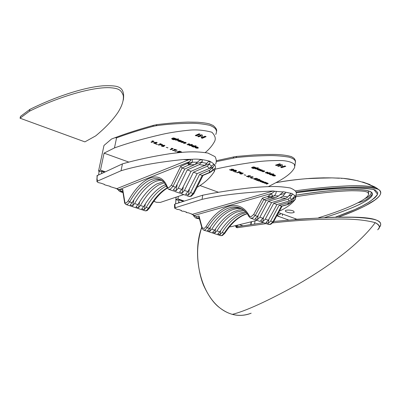 <?xml version="1.0" encoding="UTF-8"?>
<svg xmlns="http://www.w3.org/2000/svg" width="401" height="401" viewBox="0 0 401 401"><rect width="100%" height="100%" fill="white"/><g stroke="black" fill="none" stroke-linecap="round" stroke-linejoin="round"><path stroke-width="0.6" d="M255.041 220.866L254.6 223.953M288.399 219.933L277.171 215.868M278.895 212.695L296.715 219.202M318.564 217.773C347.015 209.056 368.288 199.252 368.524 194.285C368.318 191.583 365.862 190.876 351.928 190.736C337.431 191.046 318.745 193.036 295.863 196.701M368.524 194.285L368.694 192.535L367.973 190.806M369.557 191.347C361.266 187.678 331.251 189.483 296.058 195.177C334.75 188.676 374.604 186.851 372.318 194.595C371.567 200.63 347.913 210.304 324.86 217.507C352.128 208.946 372.178 199.793 372.334 194.415C372.399 193.172 371.471 192.149 369.557 191.347M343.316 178.37L353.466 179.909L343.316 178.36M232.339 314.359C238.7 315.963 244.79 315.647 250.6 313.422C244.775 315.652 238.69 315.963 232.339 314.359C238.364 316.018 244.64 315.632 251.166 313.201C245.081 315.597 238.806 315.983 232.339 314.359C202.199 305.843 190.595 257.678 201.643 227.532C199.262 235.412 197.929 243.146 197.653 250.745C197.347 263.617 200.044 277.001 203.648 285.472C208.199 295.331 213.147 302.459 218.49 306.85C223.162 310.59 227.778 313.091 232.339 314.359C202.199 305.843 190.595 257.678 201.643 227.532C190.62 257.442 202.114 305.808 232.339 314.359C245.713 311.046 267.422 301.136 297.467 284.62C325.963 268.259 358.434 245.357 375.241 222.66C356.785 217.748 335.612 219.152 319.211 219.407C302.148 220.134 286.645 221.297 272.705 222.891C286.635 221.297 302.118 220.139 319.161 219.407C335.557 219.152 356.84 217.753 375.241 222.66L375.241 222.66C379.787 225.267 380.584 227.643 377.632 229.793M277.487 215.312L279.622 216.756L277.492 215.297M375.907 187.668C361.717 184.124 345.502 186.119 332.604 186.736C319.271 187.813 306.96 189.172 295.672 190.816C306.955 189.177 319.236 187.818 332.514 186.746C345.421 186.119 361.732 184.124 375.907 187.668L363.948 182.38M371.516 192.545C370.429 195.207 368.248 197.217 364.985 198.565M335.246 217.222L354.92 209.528L362.298 205.979L369.12 202.084L374.9 197.743L376.99 195.347L377.817 192.731L375.176 189.959C361.07 186.475 345.286 188.32 332.579 188.901C319.552 189.909 307.487 191.202 296.379 192.781C310.95 190.681 327.201 189.147 345.126 188.174C354.404 187.718 363.968 188.154 373.812 189.488L377.562 194.269C369.842 204.675 351.246 211.292 335.246 217.222M357.993 202.781C364.699 201.182 369.471 198.264 372.313 194.024M250.755 224.515L251.026 221.848M235.628 225.608C235.718 227.071 236.324 227.768 237.442 227.698L266.149 223.643L238.209 227.578C236.956 227.693 236.174 227.016 235.858 225.547M237.342 225.187L238.059 226.515M295.081 219.337L332.965 217.267L351.847 217.262C360.835 217.457 372.76 218.56 376.895 220.294C381.065 222.339 381.832 224.766 379.196 227.573C381.772 224.344 381.005 221.918 376.895 220.294C367.276 215.678 332.9 216.069 273.768 221.467M263.582 222.72L236.004 226.861L236.234 225.457M338.243 217.177C347.762 213.913 356.695 210.179 365.045 205.969L374.97 199.959C378.464 197.056 383.181 193.768 378.99 189.758L377.993 189.267C374.308 187.914 367.857 187.172 358.634 187.041C350.148 187.072 341.863 187.387 333.787 187.989C321.747 188.811 306.464 190.545 296.264 191.979C342.564 186.375 369.807 185.468 377.993 189.267L378.99 189.758C385.145 193.964 376.178 203.437 338.223 217.177M296.058 195.172C312.605 192.615 323.682 191.297 332.71 190.465C344.935 189.467 353.953 189.182 359.767 189.608C368.514 190.209 372.694 191.879 372.318 194.605C372.349 196.52 369.07 199.297 362.484 202.936C357.136 205.939 342.564 211.969 324.86 217.507C347.898 210.309 371.542 200.64 372.308 194.605C374.629 186.856 334.775 188.67 296.058 195.177M251.086 224.465L251.482 221.733M282.449 215.598L282.239 213.918L282.449 215.598M343.998 178.4L349.471 179.072M237.522 226.605L236.971 226.54L236.329 225.432M353.466 179.909L343.321 178.36M378.624 228.44C380.364 226.64 379.236 224.715 375.241 222.66M29.479 111.227L29.94 109.363L20.506 116.39L20.05 118.205L84.892 141.874L95.689 135.884C105.283 127.944 112.666 120.18 117.849 112.586C122.094 105.884 123.899 100.18 123.257 95.478C120.982 89.629 118.495 88.33 109.648 87.684C91.613 86.967 57.829 97.092 29.479 111.227L20.05 118.205M123.323 100.08C124.355 93.187 122.821 88.877 118.716 87.142C116.29 85.914 111.077 85.473 103.082 85.809C83.794 87.308 54.962 96.912 29.94 109.363M243.272 209.713L238.846 210.024L234.385 211.427C227.207 214.695 220.65 220.936 214.715 230.154L212.665 232.264L214.906 233.001L215.578 228.831M241.843 208.791C238.349 208.204 234.801 208.71 231.202 210.304C224.064 213.603 217.593 219.893 211.783 229.182L209.758 231.307L210.455 227.031M246.279 212.55L241.582 213.969C234.379 217.192 227.868 223.397 222.049 232.59L220.014 234.685L220.66 230.615M203.868 230.159L207.823 231.432M208.284 231.613L212.956 233.126M213.427 233.302L218.049 234.801M251.036 218.304L254.931 219.623M255.683 219.938L260.324 221.522M261.081 221.838L265.673 223.402M209.758 231.307L207.497 230.56L209.543 228.44C215.477 219.172 222.014 212.886 229.156 209.583C233.161 207.803 237.061 207.367 240.851 208.289M220.014 234.685L217.793 233.953L219.848 231.858C225.783 222.69 232.359 216.49 239.572 213.257L245.472 211.658M214.906 233.001L216.936 230.891C222.75 221.653 229.247 215.407 236.415 212.144L244.159 210.415M174.52 204.505L174.886 204.119L202.741 195.197C216.244 192.425 231.357 190.059 248.079 188.104C255.287 187.287 263.347 186.756 272.259 186.51C277.883 186.425 283.878 186.911 290.239 187.964C294.82 189.868 296.81 191.863 296.219 193.939L295.738 197.698M199.222 218.891L196.064 218.154M186.179 212.069L186.224 212.48L188.706 212.926L192.395 214.319L194.054 215.517L193.994 216.41M181.031 210.325L181.077 210.736L182.64 211.267L183.568 211.182L186.535 212.189L186.224 212.48M291.692 200.851L291.231 202.33L287.552 204.415L288.65 202.595L291.692 200.851L295.562 196.766L295.146 195.678L291.562 199.477L288.991 201.086L288.083 199.147L289.983 197.718L292.55 193.964L291.116 193.197L287.848 196.901L285.938 198.335L280.234 197.778L268.304 201.337L259.878 217.222L257.522 219.583L258.119 215.472M288.083 199.147L273.713 203.347L265.292 219.146L262.931 221.492L260.575 220.66L262.961 218.319L271.587 202.56L285.938 198.335M262.931 221.492L263.507 217.487M280.234 197.778L282.78 196.139L285.286 193.277L285.778 192.239L283.307 191.733L278.67 195.909L275.637 197.693L269.958 197.823L274.124 195.868L278.67 195.909M257.522 219.583L255.146 218.745L257.527 216.39L266.159 200.545L275.637 197.693M288.65 202.595L279.071 205.337L270.66 221.056L268.294 223.382L265.958 222.56L268.349 220.234L276.966 204.555L288.991 201.086M268.294 223.382L268.84 219.487M276.966 204.555L273.713 203.347M289.983 197.718L291.562 199.477M292.55 193.964L295.046 195.803M266.159 200.545L263.768 199.653L262.389 198.154L267.823 196.485L274.7 191.247L282.966 191.929M276.209 191.618C276.159 193.357 275.462 194.776 274.124 195.868L272.665 196.124L272.901 196.525M271.587 202.56L268.304 201.337M282.78 196.139L287.848 196.901M285.778 192.239L290.915 193.332M174.886 204.119L175.152 207.758L174.635 208.159L177.463 209.512L178.39 209.427L181.382 210.445L181.077 210.736M175.152 207.758L202.049 199.357C220.831 195.092 244.585 192.3 273.317 190.986L274.7 191.247M286.79 204.831L281.953 206.204L279.071 205.337M295.316 199.247L295.251 199.362C291.848 203.893 286.69 207.753 279.788 210.941M256.971 220.395L231.051 226.725L229.442 226.831M179.006 199.888L178.61 202.134L179.798 202.545M175.648 203.873L175.884 199.638M175.979 198.425L176.099 197.142M178.926 202.826L178.61 202.134M295.562 196.766L295.427 199.162M202.049 199.357L202.741 195.197M287.993 204.455L286.429 204.776L288.334 204.33L290.274 203.217L295.557 199.011M191.287 213.798L191.417 214.179M193.909 216.184L193.242 215.091L192.114 214.289M269.131 196.435L267.823 196.485L268.72 198.149L269.958 197.823L269.131 196.435L272.665 196.124L271.342 193.493L194.054 215.517L196.305 216.66L199.036 215.974L198.876 216.735L202.064 228.54M290.324 203.091L290.765 202.831M293.853 211.337C291.793 209.743 284.439 209.613 285.407 211.172L285.883 211.668C288.971 213.041 291.733 213.287 294.159 212.41L293.853 211.337M163.433 181.723L156.616 183.994C150.009 187.833 143.779 194.721 137.924 204.655L135.969 206.971L138.495 207.803L139.643 201.828M161.924 180.415C159.032 180.219 156.064 180.991 153.017 182.726C146.46 186.595 140.325 193.543 134.611 203.558L132.691 205.888L133.884 199.748M166.405 186.059L164.761 186.866C158.109 190.65 151.919 197.498 146.19 207.402L144.25 209.698L145.352 203.888M126.385 204.65L130.967 206.134M131.368 206.289L136.751 208.039M137.157 208.199L142.49 209.929M169.062 189.457L173.703 191.036M174.36 191.322L179.854 193.197M180.515 193.488L185.944 195.342M132.691 205.888L130.145 205.046L132.089 202.721C137.934 192.726 144.134 185.788 150.696 181.909C154.25 179.874 157.643 179.162 160.876 179.758M144.25 209.698L141.743 208.876L143.708 206.575C149.568 196.696 155.829 189.858 162.485 186.064L165.643 184.655M138.495 207.803L140.425 205.487C146.144 195.528 152.31 188.635 158.911 184.806L164.34 182.756M97.057 175.688L122.44 163.874C136.139 159.904 151.974 156.51 169.949 153.698C181.377 152.325 192.796 150.691 207.823 153.037L215.051 156.656C216.47 159.337 216.645 161.849 215.583 164.189M154.57 201.357L154.631 201.678L156.485 202.304L160.275 202.43L183.663 194.615M122.731 192.54L120.29 191.703M109.994 186.254L110.039 186.58L116.836 188.66L118.856 189.738L119.037 190.966M104.205 184.295L104.245 184.615L106.019 185.217L110.11 186.295L110.039 186.58M212.61 167.884L212.856 170.009L209.342 172.515L209.633 170.26L213.277 166.991C214.48 165.362 214.46 164.575 213.217 164.626L209.267 168.49L207.357 166.24L209.703 163.628C210.455 161.929 209.964 161.302 208.219 161.758L204.926 165.307L199.212 164.666L187.257 169.914L178.29 188.224L176.034 190.836L177.142 184.63M207.357 166.24L193.432 172.214L184.465 190.42L182.204 193.011L179.518 192.064L181.808 189.472L191.026 171.317L204.926 165.307M182.204 193.011L183.262 187.001M199.212 164.666L202.219 161.678C202.555 159.773 201.688 159.297 199.608 160.24L194.751 164.621L189.077 164.876L192.345 162.215L197.708 162.199M176.034 190.836L173.322 189.879L175.603 187.267L184.826 169.011L194.751 164.621M209.633 170.26L199.548 174.495L190.585 192.595L188.315 195.167L185.658 194.229L187.954 191.658L197.162 173.603L209.267 168.49M188.315 195.167L189.327 189.347M197.162 173.603L193.432 172.214M184.826 169.011L182.089 167.989L180.64 166.42L187.698 163.237L190.866 160.265C190.305 159.538 189.467 159.433 188.35 159.949L183.187 159.528L192.169 159.272L192.345 162.215L189.122 163.047L189.874 164.345M191.026 171.317L187.257 169.914M97.308 175.297L97.042 178.455L97.473 181.107L121.052 170.741C137.282 165.859 157.994 162.124 183.187 159.528M97.473 181.107L96.927 181.603L98.17 182.56L100.942 183.187L104.31 184.33L104.245 184.615M209.472 172.741L203.011 175.417L202.214 175.488L199.548 174.495M192.169 159.272L192.555 159.262C197.222 158.796 202.926 159.443 209.673 161.192C214.34 163.793 216.214 166.049 215.302 167.959L214.4 171.443C210.49 177.538 204.876 182.751 197.553 187.082M214.425 171.382L213.507 169.588M153.939 201.147L154.756 201.422L154.631 201.678M101.909 171.297L101.538 173.047L101.944 173.192M98.636 174.691L99.087 171.202M101.628 173.332L101.538 173.047M121.052 170.741L122.44 163.874M211.843 171.247L215.297 168.114M201.708 162.44L206.896 163.352M209.317 164.28L211.803 166.305M115.734 188.199L115.824 188.505M118.12 189.813L116.521 188.625M188.094 163.187L187.698 163.237L188.701 165.032L189.077 164.876L188.094 163.187L189.122 163.047L188.761 161.989L118.856 189.738L120.28 190.074L122.711 189.277L122.576 190.164M209.923 172.56L208.986 172.676L210.881 172.029M210.37 172.084L211.838 171.247M198.059 148.134L195.708 147.282L197.327 148.28L195.653 147.949L194.831 147.177L195.107 146.961L197.548 147.127L198.375 147.894L198.059 148.134L198.079 147.548L197.969 148.169M189.332 145.443L191.182 144.646L191.894 144.926L190.044 145.723L189.332 145.443M155.824 144.22L157.398 144.35L155.824 144.22M162.29 145.428L164.475 145.282L164.921 145.613L163.418 145.708L164.074 146.35L163.874 146.505L161.929 146.37L161.252 145.708L162.29 145.428M175.417 139.984L177.974 138.826L178.701 139.112L176.144 140.27L175.417 139.984M197.668 136.445L201.487 134.761L202.435 135.142L202.545 137.312L205.076 136.21L206.119 136.636L202.279 138.3L201.337 137.919L201.217 135.764L198.711 136.866L197.668 136.445M185.663 142.45L186.3 142.962L184.906 142.596L185.322 143.433L183.723 143.267L183.021 142.736L184.605 143.152L184.199 142.305L185.663 142.45M191.558 144.4L192.555 144.696L191.703 144.721L191.558 144.4M171.302 148.285L173.212 148.696L170.831 149.733L170.129 149.468L172.109 148.596L171.302 148.285M174.811 151.498L176.37 151.628L174.811 151.498M181.167 152.405L182.335 152.295M205.277 152.53C209.272 149.257 212.375 145.568 214.58 141.463C216.024 138.636 215.121 135.553 211.873 132.22C204.159 130.185 196.726 129.498 189.573 130.145C179.578 131.132 170.545 132.515 162.47 134.295C143.974 138.51 127.979 143.052 114.475 147.919L104.07 153.137L128.927 162.129M195.277 135.483L199.086 133.789L200.139 134.215L196.325 135.904L195.277 135.483M178.585 152.646L176.991 151.743L179.132 152.305L177.864 151.568L179.653 151.172L181.422 151.854L179.197 151.693L180.089 152.38L179.843 152.565M174.169 149.393L174.57 149.217L177.082 150.185L172.911 150.581L172.475 150.26L175.773 150.009L174.169 149.393M166.199 147.408L167.959 147.758L166.199 147.408M189.653 144.019L190.285 144.53L188.896 144.165L189.302 144.997L187.708 144.831L187.016 144.305L188.59 144.716L188.199 143.874L189.653 144.019M183.192 141.478L183.833 141.994L182.435 141.623L182.861 142.465L181.262 142.305L180.555 141.769L182.144 142.185L181.728 141.332L183.192 141.478L183.097 141.949M175.573 138.676L176.56 138.891L174.034 139.784L172.52 139.438L171.528 138.596L172.876 139.227L174.189 139.307L173.077 139.062L172.325 138.295L173.708 137.944L175.573 138.676M180.661 140.681L181.593 140.871L179.763 141.688L178.099 141.062L177.357 140.29L179.964 140.205L180.661 140.681M159.683 143.819L160.074 143.638L162.641 144.626L158.48 145.047L158.029 144.721L161.322 144.45L159.683 143.819M154.58 142.465L156.766 142.315L157.217 142.646L155.718 142.751L156.195 143.558L154.245 143.423L153.553 142.746L154.58 142.465M194.52 146.139L195.487 145.728L196.199 146.004L193.583 147.112L191.954 146.495L191.242 145.763L191.523 145.548L193.853 145.673L194.52 146.139L194.014 146.35M152.084 140.896L154.029 141.312L151.713 142.405L150.987 142.129L152.916 141.212L152.084 140.896M215.733 134.505C216.735 132.074 218.114 128.641 209.718 125.312C202.726 123.849 196.33 123.167 190.535 123.282C177.463 123.478 165.994 124.3 156.124 125.754L152.761 126.415C139.242 130.104 127.172 133.924 116.556 137.869L115.122 137.658L111.508 139.032L103.979 145.468L98.561 171.016L100.481 170.129L104.07 153.137M114.475 147.919L116.556 137.869M104.29 172.124L101.794 171.257L100.696 171.758L98.561 171.016M100.481 170.129L105.122 171.748M199.432 133.929L196.435 135.257L196.325 135.904M196.435 135.257L196.089 135.122M181.077 151.723L181.021 152.024M179.859 151.252L179.803 151.558M179.277 151.257L179.197 151.693M179.939 152.029L179.849 152.52M179.879 151.984L179.277 152.074M177.803 151.934L177.713 152.42M179.252 151.408L178.976 151.939M178.435 151.443L178.365 151.829M172.976 150.22L172.911 150.581M175.828 149.703L175.773 150.009M172.525 148.43L170.946 149.127L170.831 149.733M172.164 148.29L172.109 148.596M167.623 147.628L167.568 147.934M191.768 144.36L191.703 144.721M189.633 144.009L189.548 144.485M189.317 143.909L189.262 144.215M188.951 143.834L188.896 144.165M189.367 144.636L189.302 144.997M189.137 144.435L188.67 144.425M187.783 144.4L187.708 144.831M188.625 144.666L188.731 144.064L188.605 144.621M188.731 144.064L188.49 144.505M188.425 143.819L188.33 144.38M185.648 142.445L185.563 142.921M185.327 142.335L185.272 142.646M184.961 142.265L184.906 142.596M185.387 143.077L185.322 143.433M185.152 142.871L184.686 142.861M183.803 142.841L183.723 143.267M184.64 143.102L184.751 142.5L184.625 143.062M184.751 142.5L184.5 142.941M184.44 142.245L184.34 142.816M182.856 141.363L182.801 141.673M182.495 141.292L182.435 141.623M182.926 142.109L182.861 142.465M182.691 141.904L182.219 141.894M181.337 141.879L181.262 142.305M182.174 142.134L182.285 141.528L182.159 142.094M182.285 141.528L182.034 141.974M181.974 141.272L181.874 141.844M205.402 136.345L202.39 137.653L202.279 138.3M202.39 137.653L201.447 137.277L201.337 137.919M201.447 137.277L201.217 135.764M201.327 135.117L198.821 136.22L198.711 136.866M198.821 136.22L198.485 136.084M175.874 138.626L175.127 138.967L175.011 139.598M175.127 138.967L174.219 139.157M174.114 139.342L174.034 139.784M172.58 139.092L172.52 139.438M173.167 138.571L173.077 139.062M173.192 138.43L172.585 138.089M173.282 137.939L173.182 138.49L173.633 138.931L175.087 138.891L174.635 138.46L173.182 138.49M174.696 138.139L174.635 138.46M173.407 137.934L173.327 138.375M178.014 138.841L176.26 139.638L176.144 140.27M180.901 140.601L180.114 140.951M179.879 141.062L179.763 141.688M178.189 140.571L178.099 141.062M178.209 140.43L177.613 140.084M178.3 139.934L178.199 140.485L178.645 140.926L180.164 140.896L179.698 140.45L178.199 140.485M179.758 140.129L179.698 140.45M178.43 139.929L178.355 140.365M163.488 145.347L163.418 145.708M163.964 146.019L163.874 146.505M163.864 145.939L163.302 145.999M162.094 145.779L161.929 146.37M162.044 145.758L161.573 145.518M162.23 145.433L162.335 146.175L163.277 146.149L162.164 145.834M163.297 145.608L163.302 145.357M163.087 145.373L162.991 145.874M158.55 144.676L158.48 145.047M161.382 144.139L161.322 144.45M155.788 142.38L155.718 142.751M156.285 143.077L156.195 143.558M156.184 142.992L155.613 143.052M154.4 142.821L154.245 143.423M154.36 142.806L153.869 142.555M155.613 142.656L155.603 142.395M155.498 143.272L155.297 142.916L154.375 142.946L155.498 143.272M155.393 142.41L155.297 142.916M154.54 142.465L154.465 142.876M191.192 144.651L190.154 145.097L190.044 145.723M193.688 146.51L193.583 147.112M192.089 145.884L191.954 146.495M192.064 145.874L191.503 145.553M193.858 146.46L193.578 145.909L192.074 145.949L192.505 146.37L193.858 146.46M193.633 145.593L193.578 145.909M192.315 145.398L192.239 145.824M198.079 147.548L197.703 147.403M195.788 146.826L195.708 147.282M195.713 147.608L195.653 147.949M195.638 147.277L195.102 146.966M196.119 147.152L197.653 147.708L196.119 147.152L196.174 146.826M197.723 147.197L197.653 147.623M196.645 146.881L196.6 147.157M197.262 147.027L197.212 147.317M153.372 141.057L151.834 141.789L151.713 142.405M152.971 140.906L152.916 141.212M275.081 175.919L272.996 175.162L273.206 175.598L274.329 176.029L272.775 175.728L272.114 175.137L272.485 174.881L274.835 175.057L275.497 175.643L275.081 175.919L275.066 175.357L274.986 175.949M267.216 173.508L269.226 172.861L269.853 173.112L267.843 173.758L267.216 173.508M234.71 171.984L236.224 172.119L234.71 171.984M240.74 173.102L242.921 173.011L243.267 173.297L241.773 173.357L242.289 173.849L242.014 174.039L240.144 173.894L239.608 173.387L240.74 173.102M254.981 168.686L257.773 167.738L258.409 167.994L255.617 168.936L254.981 168.686M277.602 166.024L281.748 164.661L282.575 164.996L282.149 166.831L284.89 165.939L285.803 166.31L281.642 167.658L280.82 167.322L281.231 165.503L278.52 166.395L277.602 166.024M264.379 170.921L264.871 171.362L263.597 171.032L263.798 171.748L262.279 171.588L261.723 171.127L263.171 171.498L262.986 170.776L264.379 170.921M269.652 172.661L270.57 172.896L269.652 172.661M249.753 175.989L248.184 175.713L250.254 175.849L250.77 176.315L247.943 176.55L249.106 176.996L248.675 177.137L246.369 176.25L249.863 176.275L249.793 175.708M251.462 178.435L252.956 178.57L251.462 178.435M259.021 179.573L257.462 179.302L259.527 179.437L260.028 179.884L257.196 180.114L258.344 180.56L257.908 180.696L255.637 179.818L259.116 179.854L259.061 179.292M262.901 182.62L264.825 182.029L268.249 183.523L266.695 184.084L266.094 183.853L267.181 183.222L264.5 183.237L265.778 182.776L265.572 182.6L262.901 182.62M199.914 185.513L218.53 192.285M268.404 186.595C278.289 181.417 290.79 175.533 294.72 167.262L294.449 164.455C292.374 162.39 288.344 161.092 282.359 160.565C272.109 160.395 262.805 160.921 254.45 162.144C239.903 164.154 226.801 166.505 215.152 169.197M275.507 165.177L279.642 163.803L280.565 164.179L276.424 165.548L275.507 165.177M258.475 180.916L260.389 180.315L263.838 181.818L262.299 182.385L261.693 182.154L262.976 181.688L262.765 181.513L260.695 181.768L260.084 181.533L261.352 181.067L261.146 180.891L258.475 180.916M254.44 178.54L256.294 178.234L257.853 178.836L256.344 178.56L255.718 178.666L256.45 179.202L256.124 179.417L254.074 179.267L253.638 178.6L254.575 179.132L255.653 179.082L254.44 178.54M251.507 176.691L253.272 177.062L250.665 177.904L250.049 177.668L252.214 176.961L251.507 176.691M244.064 174.836L245.703 175.162L244.064 174.836M267.888 172.31L268.374 172.751L267.111 172.42L267.302 173.132L265.783 172.966L265.236 172.51L266.675 172.881L266.5 172.164L267.888 172.31M262.209 170.059L262.705 170.505L261.432 170.174L261.637 170.891L260.109 170.731L259.552 170.27L261.001 170.646L260.815 169.919L262.209 170.059M255.462 167.583L256.374 167.778L253.678 168.495L252.284 168.179L251.477 167.533L253.948 168.094L252.921 167.869L252.329 167.297L253.823 166.931L255.462 167.583M259.933 169.352L260.795 169.528L258.8 170.189L256.745 169.057L259.372 168.936L259.933 169.352M238.6 171.698L239.026 171.553L241.287 172.425L237.101 172.726L236.745 172.44L240.044 172.26L238.6 171.698M234.806 170.124L236.064 170.355L236.625 170.876L235.928 171.292L233.392 171.292L232.821 170.776L234.806 170.124M272.114 174.174L273.166 173.839L273.793 174.089L270.961 174.986L268.956 173.894L271.582 173.768L272.114 174.174M232.841 169.448L231.247 169.172L233.337 169.302L233.873 169.798L231.061 170.039L232.259 170.5L231.833 170.646L229.462 169.733L232.966 169.748L232.886 169.162M235.903 157.608L236.765 156.425L253.903 154.961C264.404 154.455 272.309 154.315 277.607 154.54C283.402 154.886 288.033 155.588 291.497 156.656L294.053 158.27C295.407 159.994 295.823 161.478 295.311 162.731C295.848 161.022 294.705 158.721 288.875 157.122C281.006 155.869 273.753 155.367 267.126 155.618C255.678 155.894 245.267 156.56 235.903 157.608L216.41 161.628M183.367 201.402L178.906 199.858L177.673 200.259L175.773 199.603L176.214 197.107M175.773 199.603L177.929 198.891L178.37 196.385M177.929 198.891L184.305 201.101M279.768 163.854L276.51 164.936L276.424 165.548M267.863 183.182L267.397 183.322M266.76 183.648L266.695 184.084M266.284 182.57L265.788 182.711M265.166 183.031L265.106 183.468M263.572 182.415L263.507 182.856M263.457 181.478L262.986 181.623M262.359 181.944L262.299 182.385M261.868 180.861L261.362 181.011M260.755 181.327L260.695 181.768M259.146 180.701L259.086 181.147M258.124 179.202L258.079 179.538M259.833 179.583L259.763 180.079M259.743 179.533L259.272 179.598M257.236 179.838L257.196 180.114M257.948 180.405L257.908 180.696M257.462 178.686L257.417 178.976M256.384 178.27L256.344 178.56M255.768 178.32L255.718 178.666M256.204 178.856L256.124 179.417M256.184 178.846L255.678 178.926M254.144 178.796L254.074 179.267M255.658 179.057L255.627 178.345M255.512 178.36L255.437 178.871M254.911 178.46L254.866 178.771M252.49 176.761L252.234 176.846M250.735 177.442L250.665 177.904M252.254 176.691L252.214 176.961M248.856 175.613L248.805 175.954M250.59 176.009L250.515 176.505M250.495 175.954L250.008 176.024M247.983 176.27L247.943 176.55M248.72 176.846L248.675 177.137M245.317 175.011L245.272 175.302M269.758 172.636L269.718 172.931M267.733 172.255L267.667 172.706M267.497 172.184L267.457 172.47M267.151 172.129L267.111 172.42M267.357 172.726L267.302 173.132M267.191 172.58L266.755 172.585M265.843 172.55L265.783 172.966M266.72 172.846L266.8 172.255L266.69 172.771M266.8 172.255L266.625 172.706M266.565 172.149L266.5 172.595M264.229 170.866L264.164 171.317M263.988 170.796L263.948 171.082M263.642 170.741L263.597 171.032M263.858 171.347L263.798 171.748M263.688 171.197L263.251 171.202M262.339 171.162L262.279 171.588M263.211 171.463L263.297 170.866L263.186 171.387M263.297 170.866L263.121 171.317M263.056 170.756L262.991 171.212M262.059 170.009L261.993 170.46M261.818 169.939L261.778 170.225M261.472 169.879L261.432 170.174M261.693 170.495L261.637 170.891M261.517 170.34L261.086 170.345M260.174 170.305L260.109 170.731M261.051 170.595L261.131 170.014L261.021 170.53M261.036 169.874L260.951 170.465M260.891 169.894L260.82 170.355M282.52 164.971L282.149 166.831M285.001 165.984L281.728 167.047L281.642 167.658M281.728 167.047L280.951 166.736M278.52 166.395L278.6 165.783L281.317 164.891L281.231 165.503M255.432 167.528L254.966 167.683M254.75 167.859L254.68 168.35M253.728 168.159L253.678 168.495M252.334 167.824L252.284 168.179M253.156 167.327L252.921 167.869M253.011 167.272L252.615 167.067M254.755 167.854L254.605 167.387L253.141 167.433L254.755 167.854M254.645 167.082L254.605 167.387M253.397 166.921L253.342 167.292M255.693 168.445L255.617 168.936M259.883 169.262L259.427 169.412M258.876 169.688L258.8 170.189M257.562 169.092L257.332 169.633M257.417 169.037L257.026 168.831M259.211 169.623L259.046 169.142L257.547 169.197L259.211 169.623M259.091 168.841L259.046 169.142M257.808 168.686L257.753 169.052M241.818 173.057L241.773 173.357M242.094 173.513L242.014 174.039M242.034 173.478L241.562 173.538M240.41 173.377L240.144 173.894M240.229 173.312L239.948 173.182M241.412 173.788L241.312 173.493L240.384 173.533L241.412 173.788M241.377 173.072L241.312 173.493M240.56 173.107L240.51 173.443M237.146 172.415L237.101 172.726M240.089 171.964L240.044 172.26M236.43 170.535L235.928 171.292M233.643 170.766L233.392 171.292M233.482 170.711L233.106 170.53M234.194 170.184L233.618 170.896L233.703 170.355M233.618 170.896L234.41 171.222L235.828 170.751L234.124 170.615M235.663 170.23L235.618 170.52M267.908 173.287L267.843 173.758M272.058 174.069L271.617 174.209M271.026 174.495L270.961 174.986M269.763 173.909L269.517 174.44M269.597 173.849L269.236 173.663M271.392 174.435L271.251 173.969L269.748 174.024L271.392 174.435M271.292 173.673L271.251 173.969M270.013 173.518L269.963 173.874M273.046 174.781L272.996 175.162M272.875 175.142L272.775 175.728M272.855 175.137L272.404 174.911M273.427 175.057L274.81 175.518L273.427 175.057L273.467 174.781M274.495 174.941L274.459 175.212M231.943 169.062L231.888 169.417M233.718 169.493L233.638 169.984M233.618 169.428L233.106 169.503M231.106 169.748L231.061 170.039M231.878 170.355L231.833 170.646M319.557 217.467L319.537 217.728M319.687 217.723L319.707 217.417M239.527 224.655L242.73 225.753M280.479 213.272L280.023 214.705L278.184 214.034M218.525 234.981L220.289 235.562L221.788 235.542L224.174 233.297C230.054 224.134 236.61 217.959 243.838 214.766L247.141 213.658M266.434 223.723L268.104 224.309L270.114 224.344L272.891 221.848L270.66 221.056M268.72 198.149L263.768 199.653L255.231 215.573L252.475 218.129L250.505 218.119L249.001 216.64L249.121 215.653L249.963 216.525L251.101 216.655L253.723 214.475L262.389 198.154M249.001 216.64C246.956 212.866 244.495 210.209 241.628 208.67C237.121 206.385 232.194 206.42 226.841 208.771C219.723 212.084 213.232 218.4 207.367 227.713L205.001 230.009L203.533 230.044L202.034 228.47L202.159 227.688L204.119 228.545L206.009 226.705C219.172 204.796 239.958 197.818 249.121 215.653M199.011 217.638L197.086 218.119L199.212 218.836M196.305 216.66L197.086 218.119L195.613 218.004L193.723 215.898M288.57 195.974L292.018 195.036M279.788 194.806L285.286 193.277M292.524 198.435L294.68 197.863M268.349 220.234L265.292 219.146M216.936 230.891L219.848 231.858M257.527 216.39L255.231 215.573L253.723 214.475M206.009 226.705L207.367 227.713L209.543 228.44M262.961 218.319L259.878 217.222M192.395 214.319L273.317 190.986M282.023 206.184L273.537 221.818L272.891 221.848L281.402 206.204L286.429 204.776M222.049 232.59L224.836 233.232C231.653 222.71 239.121 216.224 247.227 213.773M211.783 229.182L214.715 230.154M199.036 215.974L202.159 227.688M174.881 205.999L174.51 206.811M142.901 210.089L144.972 210.771L146.32 210.67L148.586 208.194C154.35 198.39 160.55 191.603 167.197 187.828M186.615 195.633L188.655 196.35L190.47 196.274L193.132 193.498L190.585 192.595M188.701 165.032L182.089 167.989L172.986 186.34L170.36 189.182L168.6 189.292L167.152 187.728M122.711 189.277L124.906 202.445L125.553 203.031L126.285 202.951L128.225 200.841C141.227 177.262 160.124 168.615 167.232 186.701L167.929 187.563L168.941 187.623L171.417 185.182L180.64 166.42M167.232 186.701L167.087 187.563C164.711 182.901 162.766 180.37 161.247 179.964C157.367 177.859 152.981 178.199 148.079 180.981C141.548 184.881 135.403 191.853 129.628 201.904L132.089 202.721M128.225 200.841L129.628 201.904L127.398 204.435L126.094 204.555C125.002 203.698 124.51 203.091 124.626 202.736L124.701 202.966M124.766 202.099L124.626 202.736L122.561 189.833M122.631 191.142L119.899 191.573L118.084 189.768M120.28 190.074L121.127 191.628L122.701 192.164M202.665 166.285L209.703 163.628M195.227 164.385L202.219 161.678M209.467 168.395L213.277 166.991M187.954 191.658L184.465 190.42M140.425 205.487L143.708 206.575M175.603 187.267L172.986 186.34L171.417 185.182M181.808 189.472L178.29 188.224M116.836 188.66L188.35 159.949M203.036 175.407L193.969 193.437L193.132 193.498L202.214 175.488L208.986 172.676M146.19 207.402L148.586 208.194L149.423 208.094C155.007 198.615 160.981 191.954 167.342 188.109M134.611 203.558L137.924 204.655M97.042 178.455L96.761 179.232M156.124 125.754L156.991 124.596L157.683 124.505M152.761 126.415L153.423 125.353L154.064 125.182M233.197 158.014L233.908 156.876L237.181 156.38M216.51 160.671L234.309 156.801M267.893 183.192L267.818 183.743M266.043 182.63L265.963 183.207M264.414 182.154L264.354 182.595M263.492 181.493L263.412 182.044M261.627 180.926L261.547 181.503M259.988 180.44L259.923 180.886M257.903 179.889L257.863 180.154M248.655 176.315L248.615 176.585M231.783 169.793L231.738 170.074M375.597 187.417L378.98 189.753L374.935 187.021C361.993 181.041 348.97 178.044 335.858 178.029C329.612 177.718 318.95 177.803 310.108 178.39C298.138 179.297 286.76 180.726 275.988 182.676L283.312 181.442M358.208 180.861L350.509 179.427M339.346 178.234L332.058 177.889L310.625 178.355C298.439 179.237 286.89 180.676 275.988 182.676C290.845 179.849 306.935 178.234 324.254 177.828M378.399 189.447L376.745 188.079M306.474 178.661L328.635 177.828M341.467 178.395L341.968 178.435M347.732 179.046L354.865 180.164M362.599 181.984L370.023 184.58M375.201 187.182L374.935 187.021M222.209 235.572L220.68 235.683M270.535 224.385L268.715 224.515M174.525 204.385L174.635 208.159M270.795 224.289L273.497 221.878M222.46 235.472L224.791 233.297M290.971 202.63L295.397 199.172M146.841 210.705L145.337 210.881M191.001 196.32L189.237 196.535M97.077 175.483L96.927 181.603M191.437 196.109L193.904 193.543M147.252 210.495L149.357 208.204M212.565 170.49L214.274 168.941M115.127 137.658C126.029 133.508 138.796 129.408 153.423 125.353L156.991 124.596C168.816 123.172 179.122 122.335 187.904 122.074L197.588 122.235C202.811 122.641 206.736 123.187 209.372 123.884L213.056 125.438C215.928 127.739 217.091 129.729 216.545 131.413M179.257 152.164L179.337 151.733M188.871 144.185L188.931 143.834M184.876 142.616L184.941 142.26M182.41 141.643L182.475 141.287M175.102 138.821L175.187 138.345M180.174 140.826L180.265 140.345M163.282 146.104L163.387 145.538M162.074 145.904L162.159 145.438M155.593 143.152L155.703 142.586M154.375 142.946L154.465 142.475M194.034 146.27L194.119 145.794M192.074 145.949L192.169 145.408M195.618 147.378L195.713 146.831M197.658 147.653L197.738 147.207M295.311 162.731L294.885 165.994M267.387 183.392L267.437 183.041M265.778 182.756L265.828 182.425M262.976 181.688L263.026 181.337M261.357 181.046L261.402 180.716M259.247 179.768L259.302 179.357M249.988 176.169L250.044 175.773M267.076 172.445L267.121 172.129M263.562 171.057L263.612 170.736M261.397 170.199L261.442 169.879M254.966 167.673L255.031 167.227M253.141 167.433L253.216 166.931M259.422 169.438L259.487 168.986M257.547 169.197L257.617 168.696M241.542 173.673L241.628 173.117M240.384 173.533L240.45 173.117M235.833 170.711L235.898 170.3M271.612 174.255L271.672 173.808M269.748 174.024L269.818 173.533M272.855 175.287L272.926 174.791M274.81 175.518L274.87 175.072M233.086 169.638L233.151 169.237"/></g></svg>
